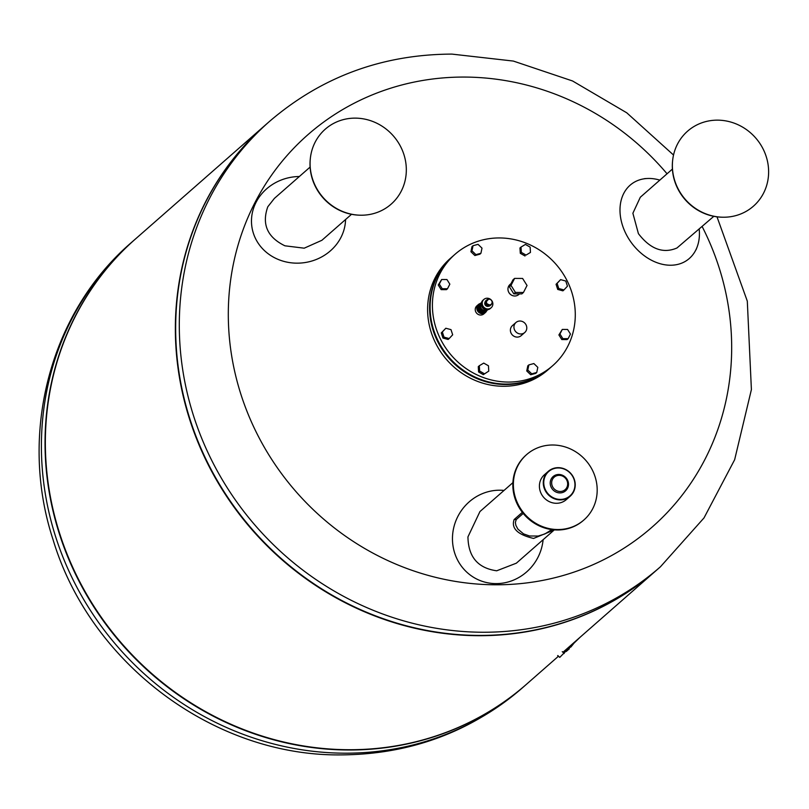 <?xml version="1.0" encoding="UTF-8"?>
<svg xmlns="http://www.w3.org/2000/svg" width="809" height="809" viewBox="0 0 809 809"><rect width="100%" height="100%" fill="white"/><g stroke="black" fill="none" stroke-linecap="round" stroke-linejoin="round"><path stroke-width="1.21" d="M680.339 192.724A49.905 46.71 48.7 0 0 722.579 217.216A49.905 46.71 48.7 0 0 763.362 193.533A49.905 46.71 48.7 0 0 760.662 144.649A49.905 46.71 48.7 0 0 709.169 120.865A49.905 46.71 48.7 0 0 672.653 160.293A49.905 46.71 48.7 0 0 680.339 192.724M672.653 160.293L672.592 160.92A49.339 46.184 48.7 0 0 680.187 192.987A49.339 46.184 48.7 0 0 721.952 217.206L722.579 217.216M672.4 169.091L640.313 197.234L632.881 213.242L638.412 233.639C650.315 249.132 663.158 253.905 676.961 247.989L713.821 216.316M659.831 180.124A47.155 35.171 54 0 0 647.24 178.496A47.155 35.171 54 0 0 634.66 181.995A47.155 35.171 54 0 0 628.896 239.029A47.155 35.171 54 0 0 684.768 261.691A47.155 35.171 54 0 0 697.075 247.139A47.155 35.171 54 0 0 699.209 229.139M401.244 191.177A49.905 46.71 48.7 0 0 379.724 124.768A49.905 46.71 48.7 0 0 315.156 142.172A49.905 46.71 48.7 0 0 310.363 158.271A49.905 46.71 48.7 0 0 360.288 215.204A49.905 46.71 48.7 0 0 401.244 191.177M310.11 167.079L274.393 198.397L267.799 206.77C261.61 224.224 267.314 237.239 284.91 245.805L304.214 248.181L321.911 240.283M299.35 176.514A47.155 43.211 -9.7 0 0 271.167 185.332A47.155 43.211 -9.7 0 0 256.099 202.25A47.155 43.211 -9.7 0 0 278.195 259.436A47.155 43.211 -9.7 0 0 340.953 237.431A47.155 43.211 -9.7 0 0 345.564 219.532M310.363 158.271L310.292 158.908A49.339 46.184 48.7 0 0 359.651 215.184L360.288 215.204M565.784 281.036L567.453 286.194L563.954 289.935L558.776 288.53L557.108 283.372L560.607 279.631L565.784 281.036M558.776 288.53L557.735 289.44L562.902 290.846L563.954 289.935M557.735 289.44L556.066 284.293L557.108 283.372M556.066 284.293L560.607 279.631M525.415 244.429L530.138 247.119L530.461 252.438L526.052 255.078L521.33 252.388L521.016 247.069L525.415 244.429M526.052 255.078L530.461 252.438M525.011 255.998L520.288 253.308L521.33 252.388M520.288 253.308L519.965 247.979L521.016 247.069M473.032 245.693L478.038 244.348L481.992 248.13L480.93 253.268L475.925 254.623L471.971 250.83L473.032 245.693L471.981 246.614L470.929 251.751L471.971 250.83M475.925 254.623L474.873 255.533L479.889 254.188L480.93 253.268M474.873 255.533L470.929 251.751M439.307 284.101L441.663 279.499L446.932 279.53L449.844 284.161L447.478 288.752L442.21 288.722L439.307 284.101L438.256 285.011L441.663 279.499M442.21 288.722L441.168 289.642L446.437 289.673L447.478 288.752M441.168 289.642L438.256 285.011M443.999 337.141L442.331 331.983L445.83 328.242L451.007 329.647L452.676 334.795L449.167 338.546L443.999 337.141L442.948 338.051L441.279 332.904L442.331 331.983M441.279 332.904L445.83 328.242M442.948 338.051L448.125 339.456L449.167 338.546M484.358 373.748L479.636 371.058L479.322 365.729L483.731 363.099L488.454 365.779L488.767 371.109L483.317 374.658L478.594 371.978L479.636 371.058M478.594 371.978L478.281 366.649L479.322 365.729M483.317 374.658L488.767 371.109M536.751 372.474L531.746 373.829L527.792 370.047L528.853 364.91L533.859 363.554L537.813 367.347L536.751 372.474L535.71 373.394L530.694 374.749L531.746 373.829M530.694 374.749L526.75 370.957L527.792 370.047M526.75 370.957L527.802 365.82L528.853 364.91M570.476 334.077L568.12 338.678L562.852 338.647L559.939 334.016L562.295 329.425L567.564 329.455L570.476 334.077M562.852 338.647L561.8 339.558L567.069 339.588L568.12 338.678M561.8 339.558L558.898 334.936L559.939 334.016M558.898 334.936L562.295 329.425M519.489 293.879L518.761 294.527A6.654 6.229 -131.3 0 1 507.961 289.48A6.654 6.229 -131.3 0 1 509.973 284.515L511.045 283.575M526.77 327.544A6.654 6.229 48.7 0 0 515.97 322.498A6.654 6.229 48.7 0 0 517.982 333.348A6.654 6.229 48.7 0 0 526.77 327.544M524.748 332.509L521.198 335.624A6.654 6.229 -131.3 0 1 510.398 330.588A6.654 6.229 -131.3 0 1 512.421 325.612L515.97 322.498M575.159 310.403A74.074 69.341 48.7 0 0 530.279 244.945A74.074 69.341 48.7 0 0 455.002 254.309A74.074 69.341 48.7 0 0 432.532 309.604A74.074 69.341 48.7 0 0 477.411 375.063A74.074 69.341 48.7 0 0 552.689 365.698A74.074 69.341 48.7 0 0 575.159 310.403M455.002 254.309L452.706 256.332A74.074 69.341 48.7 0 0 430.236 311.627A74.074 69.341 48.7 0 0 475.116 377.075A74.074 69.341 48.7 0 0 550.393 367.711L552.689 365.698M452.443 256.554A74.074 69.341 48.7 0 0 452.18 256.787A74.074 69.341 48.7 0 0 429.71 312.082A74.074 69.341 48.7 0 0 474.59 377.53A74.074 69.341 48.7 0 0 549.867 368.166A74.074 69.341 48.7 0 0 550.13 367.943M452.18 256.787L450.198 258.526A74.074 69.341 48.7 0 0 427.728 313.821A74.074 69.341 48.7 0 0 472.608 379.279A74.074 69.341 48.7 0 0 547.885 369.915L549.867 368.166M486.624 310.868A5.309 4.975 -131.3 0 1 476.814 308.472A5.309 4.975 -131.3 0 1 480.192 303.527M485.43 312.496L483.863 313.872A5.309 4.975 -131.3 0 1 475.247 309.847A5.309 4.975 -131.3 0 1 476.855 305.883L478.422 304.508M482.629 312.486A4.126 3.863 -131.3 0 1 478.058 307.289M479.373 307.309A4.126 3.863 48.7 0 0 481.507 310.696M482.103 310.99A4.126 3.863 48.7 0 0 485.026 311M486.876 310.626A4.874 4.571 -131.3 0 1 478.645 307.238A4.874 4.571 -131.3 0 1 481.042 302.981M480.121 303.597L479.545 304.093A4.874 4.571 48.7 0 0 481.021 312.052A4.874 4.571 48.7 0 0 485.987 311.435L486.553 310.929M485.097 309.412A4.662 4.369 -131.3 0 1 481.436 305.236M492.853 303.618A5.532 5.178 -131.3 0 1 485.552 308.441A5.532 5.178 -131.3 0 1 483.883 299.431A5.532 5.178 -131.3 0 1 492.853 303.618M491.174 307.744L490.274 308.532A5.532 5.178 -131.3 0 1 481.304 304.346A5.532 5.178 -131.3 0 1 482.983 300.22L483.883 299.431M486.735 309.746A4.146 3.883 -131.3 0 1 481.315 303.577M486.431 302.05A2.953 2.761 -131.3 0 1 488.464 299.259A2.953 2.761 -131.3 0 1 491.933 303.223A2.953 2.761 -131.3 0 1 486.431 302.05M488.525 306.267A2.882 2.7 -131.3 0 1 485.006 302.242M481.406 302.93L479.697 306.277L482.316 310.434L487.058 310.464L481.689 310.99L479.07 306.823L481.567 302.354M479.07 306.823L479.697 306.277M481.689 310.99L482.316 310.434M487.058 310.464L487.433 309.736M487.514 309.726A4.874 4.571 -131.3 0 1 487.129 310.322M480.233 304.548A4.126 3.863 48.7 0 0 479.484 306.014M523.443 292.474L527.033 285.486L522.604 278.448L514.595 278.407L511.005 285.395L515.424 292.433L523.443 292.474L521.825 293.9L513.806 293.849L515.424 292.433M513.806 293.849L509.387 286.821L512.977 279.823L514.595 278.407M509.387 286.821L511.005 285.395M660.427 566.796L656.787 569.981A296.306 277.356 -131.3 0 1 355.697 607.438A296.306 277.356 -131.3 0 1 176.18 345.625A296.306 277.356 -131.3 0 1 266.04 124.444L269.68 121.259A296.306 277.356 -131.3 0 0 179.81 342.44A296.306 277.356 -131.3 0 0 482.174 632.244A296.306 277.356 -131.3 0 0 660.427 566.796L704.012 517.912L734.643 459.724L751.399 389.584L747.304 301.14L717.007 216.832M702.161 226.55A260.983 244.298 -131.3 0 1 731.225 332.327A260.983 244.298 -131.3 0 1 495.068 584.786A260.983 244.298 -131.3 0 1 228.755 329.526A260.983 244.298 -131.3 0 1 464.902 77.067A260.983 244.298 -131.3 0 1 667.051 173.783M526.315 684.414A296.306 277.356 -131.3 0 1 225.165 722.053A296.306 277.356 -131.3 0 1 45.547 460.2A296.306 277.356 -131.3 0 1 135.568 238.877A296.306 277.356 48.7 0 0 135.406 239.019A296.306 277.356 48.7 0 0 45.547 460.2A296.306 277.356 48.7 0 0 225.064 722.002A296.306 277.356 48.7 0 0 526.163 684.556A296.306 277.356 48.7 0 0 526.315 684.414M558.352 656.321L526.477 684.272A296.306 277.356 -131.3 0 1 225.377 721.729A296.306 277.356 -131.3 0 1 45.86 459.927A296.306 277.356 -131.3 0 1 135.73 238.746L265.726 124.728A296.306 277.356 -131.3 0 1 265.888 124.586M656.635 570.123A296.306 277.356 -131.3 0 1 656.473 570.254A296.306 277.356 -131.3 0 1 355.384 607.711A296.306 277.356 -131.3 0 1 175.866 345.908A296.306 277.356 -131.3 0 1 265.726 124.728M570.578 646.826L568.869 648.646M568.06 649.516L569.233 648.99M566.158 651.528L568.272 649.718M570.841 647.079L573.986 643.175M574.319 642.831L580.316 637.047M557.654 655.654L559.757 657.373L576.979 639.98M567.655 483.458A8.292 7.766 48.7 0 0 559.191 475.348A8.292 7.766 48.7 0 0 551.677 483.377A8.292 7.766 48.7 0 0 560.152 491.488A8.292 7.766 48.7 0 0 567.655 483.458M568.484 483.742A9.486 8.879 48.7 0 0 558.807 474.468A9.486 8.879 48.7 0 0 550.231 483.64A9.486 8.879 48.7 0 0 556.208 492.125A9.486 8.879 48.7 0 0 568.484 483.742M575.199 483.873A16.574 15.513 48.7 0 0 565.157 469.23A16.574 15.513 48.7 0 0 548.32 471.323A16.574 15.513 48.7 0 0 543.294 483.691A16.574 15.513 48.7 0 0 546.176 492.165A16.574 15.513 48.7 0 0 570.173 496.241A16.574 15.513 48.7 0 0 575.199 483.873M570.173 496.241L566.31 499.628A16.574 15.513 -131.3 0 1 542.303 495.553A16.574 15.513 -131.3 0 1 539.431 487.089A16.574 15.513 -131.3 0 1 544.457 474.721L548.32 471.323M574.926 483.782A16.17 15.138 -131.3 0 1 564.611 498.819A16.17 15.138 -131.3 0 1 546.722 492.074A16.17 15.138 -131.3 0 1 543.779 483.61A16.17 15.138 -131.3 0 1 558.422 467.956A16.17 15.138 -131.3 0 1 574.926 483.782M479.949 511.561L467.946 536.883C468.28 556.845 477.856 568.14 496.696 570.79L516.354 563.185L554.236 529.956L533.576 538.44C517.517 534.607 511.035 528.307 514.14 519.54L522.351 512.34M504.047 490.426A47.155 44.97 117.2 0 0 499.901 490.203A47.155 44.97 117.2 0 0 452.504 536.66A47.155 44.97 117.2 0 0 495.907 583.613A47.155 44.97 117.2 0 0 543.112 539.714M523.221 513.432L516.243 519.56L515.373 522.452L515.879 525.354L517.912 529.137L523.494 533.849L529.511 535.993L538.207 536.043L544.831 533.97L551.849 529.612M583.673 520.167A43.453 40.683 -131.3 0 1 583.41 520.399A43.453 40.683 -131.3 0 1 539.249 525.89A43.453 40.683 -131.3 0 1 512.916 487.493A43.453 40.683 -131.3 0 1 526.103 455.052A43.453 40.683 -131.3 0 1 526.366 454.83M513.442 487.038A43.453 40.683 48.7 0 0 539.775 525.435A43.453 40.683 48.7 0 0 583.936 519.944A43.453 40.683 48.7 0 0 597.113 487.503A43.453 40.683 48.7 0 0 570.78 449.106A43.453 40.683 48.7 0 0 526.619 454.597A43.453 40.683 48.7 0 0 513.442 487.038M516.243 519.56L514.14 519.54M486.29 300.351L484.945 303.082L490.567 305.246A3.276 3.064 -131.3 0 1 484.985 303.041A3.276 3.064 -131.3 0 1 486.28 300.361M491.821 303.496A3.276 3.064 -131.3 0 1 485.612 302.495A3.276 3.064 -131.3 0 1 488.181 299.35M522.523 687.741C470.555 732.216 409.809 754.605 340.296 754.898C213.465 756.091 90.062 663.137 53.081 539.724C18.324 434.008 49.784 312.426 131.776 242.204A296.306 277.356 48.7 0 0 41.916 463.385A296.306 277.356 48.7 0 0 344.28 753.189A296.306 277.356 48.7 0 0 522.523 687.741L526.163 684.556M557.826 655.533L559.757 657.373M562.255 651.649L564.186 653.49M566.179 649.455L567.2 650.436M697.075 247.139L696.134 249.597M647.24 178.496L644.621 178.627M271.167 185.332L270.519 185.777M321.901 240.283L351.521 214.304M491.933 303.223L491.72 303.8C489.182 306.621 487.129 306.196 485.572 302.536L488.464 299.259M673.533 155.035L626.763 112.805L572.57 80.981L513.361 61.069L451.907 54.102C382.394 54.395 321.648 76.784 269.68 121.259M656.473 570.254L562.933 652.297M131.776 242.204L135.406 239.019M479.929 511.571L512.906 482.649M583.936 519.944L583.41 520.399M526.619 454.597L526.103 455.052"/></g></svg>
